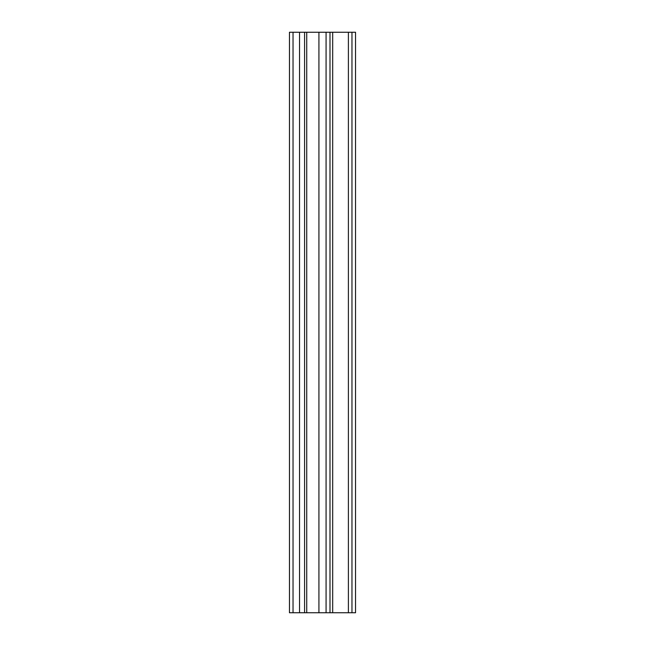 <?xml version="1.0" encoding="UTF-8"?>
<svg xmlns="http://www.w3.org/2000/svg" width="645" height="645" viewBox="0 0 645 645"><rect width="100%" height="100%" fill="white"/><g stroke="black" fill="none" stroke-linecap="round" stroke-linejoin="round"><path stroke-width="0.97" d="M351.968 612.75L355.54 612.75L355.54 32.25L351.968 32.25L351.968 612.75L348.397 612.75L348.397 32.25L351.968 32.25M293.032 32.25L293.032 612.75L289.46 612.75L289.46 32.25L332.683 32.25L332.683 612.75L348.397 612.75M293.032 612.75L318.928 612.75L318.928 32.25L318.928 612.75L332.683 612.75L332.683 32.25L348.397 32.25M329.998 32.25L329.998 612.75M326.072 32.25L326.072 612.75M306.73 32.25L306.73 612.75M304.585 32.25L304.585 612.75M299.538 32.25L299.538 612.75"/></g></svg>
